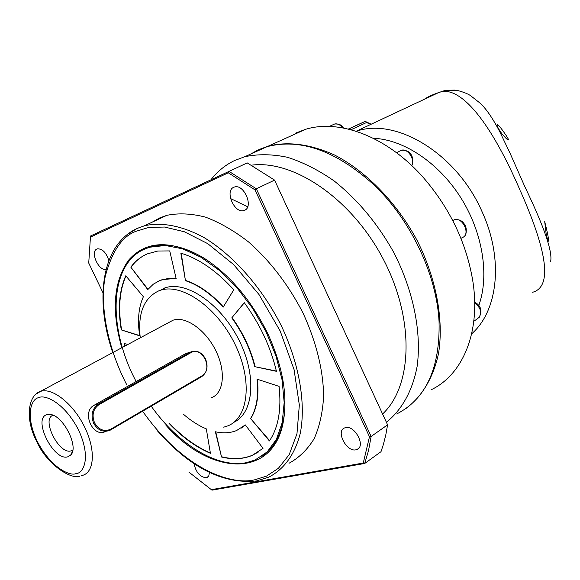 <?xml version="1.0" encoding="UTF-8"?>
<svg xmlns="http://www.w3.org/2000/svg" width="580" height="580" viewBox="0 0 580 580"><rect width="100%" height="100%" fill="white"/><g stroke="black" fill="none" stroke-linecap="round" stroke-linejoin="round"><path stroke-width="0.87" d="M373.274 138.265C403.477 139.432 438.538 162.545 460.679 197.519C482.807 232.5 489.6 275.688 478.768 305.58M532.643 292.269C552.051 286.919 547.955 253.126 520.361 190.893M520.05 190.189C491.216 123.489 462.884 88.667 442.054 91.459L438.654 92.568C432.39 94.728 427.54 97.005 424.125 99.383M445.969 90.35L456.112 90.291C456.583 90.088 466.465 92.684 470.619 95.707L479.573 102.725C485.815 108.177 492.601 117.965 499.938 132.081L510.125 153.388L524.922 186.862C544.178 226.983 552.74 251.85 550.623 261.464M443.359 90.98L446.056 90.32L454.575 90.103M546.164 233.798C547.462 239.634 548.26 242.034 548.549 240.983C548.752 239.786 548.086 235.843 546.563 229.151L544.707 221.647L546.164 233.798M446.056 90.32L438.661 92.568L356.163 131.261M503.273 131.319C499.619 126.266 497.604 124.12 497.234 124.874C496.763 125.729 498.314 128.695 501.888 133.762C505.847 138.439 508.044 140.469 508.486 139.874C508.58 139.178 506.848 136.329 503.273 131.319M406.232 408.284C422.051 396.43 433.376 377.631 438.545 353.401C443.932 319.993 436.356 278.625 417.085 240.417C396.749 202.703 366.473 171.615 334.87 155.172C310.779 144.253 288.673 141.201 268.547 146.008L258.796 149.625M431.092 389.796C462.717 374.861 480.972 332.05 472.765 280.763C466.421 243.049 450.182 208.916 424.045 178.372C388.172 137.097 340.039 118.704 305.653 129.297L295.321 133.204M300.578 131.58L295.959 133.559M256.947 150.517L251.024 153.903M348.348 129.065L365.212 121.365L371.193 124.214M351.023 129.746L366.553 122.503L365.212 121.365L348.544 129.108M366.553 122.503L370.692 124.446M382.583 414.004C412.641 385.976 414.845 319.138 383.257 259.122C351.915 199.005 293.734 159.522 251.488 165.177M230.528 198.548L247.682 206.756M386.389 422.247C401.751 410.053 412.532 390.898 417.136 366.35C421.762 332.507 413.453 290.754 393.668 252.249C377.442 223.38 357.606 199.614 334.152 180.953C318.543 170.114 302.963 162.219 287.39 157.274C272.158 154.099 257.955 153.917 244.767 156.723L234.53 160.551C225.315 164.995 217.514 171.332 211.113 179.561M396.669 413.997C425.988 398.938 440.118 368.162 439.06 321.675C436.733 274.463 410.343 219.015 373.208 184.201C335.682 150.633 300.331 138.105 267.17 146.631L256.896 150.495M209.431 472.483L208.742 476.1L206.342 477.84C199.94 476.97 195.844 472.243 194.046 463.652M355.895 449.819C346.557 452.168 335.639 431.237 344.498 427.96L345.564 427.62C354.8 425.038 365.958 446.1 357.128 449.427L355.895 449.819M244.492 210.323L243.905 210.533C234.523 213.904 224.438 190.835 233.769 187.282L234.53 187.006C243.984 183.715 253.924 207.067 244.492 210.323M106.14 269.178C98.955 271.824 89.762 251.669 96.954 249.001L97.425 248.827C102.5 248.733 106.314 252.662 108.859 260.616M288.992 463.275C299.077 457.772 307.458 449.587 314.128 438.719C319.616 426.416 322.792 412.068 323.654 395.669C323.067 369.366 316.201 341.837 303.057 313.099C288.456 284.831 270.309 261.13 248.61 241.983C234.189 230.811 219.827 222.531 205.523 217.145C191.574 213.534 178.691 212.925 166.881 215.325L159.674 217.95L152.192 222.169M261.783 456.315C272.745 449.123 279.923 437.139 283.315 420.362C284.947 411.742 285.338 402.274 284.49 391.964M165.938 425.205C210.272 475.607 273.195 479.334 283.373 421.464C287.839 395.872 282.793 366.944 268.257 334.682C251.401 300.085 229.542 274.289 202.674 257.288C170.571 239.634 145.913 240.562 128.702 260.058C113.586 281.38 111.28 310.605 121.785 347.724M210.808 262.696L203.428 257.825C183.657 246.159 166.076 242.491 150.662 246.812L143.869 249.444M136.155 381.538C107.285 327.577 109.062 263.668 145.036 248.921L149.857 247.196L165.322 245.492L182.591 248.82L200.876 257.194L219.298 270.352L236.901 287.738L252.749 308.517L265.995 331.622L275.935 355.83L282.076 379.864L284.171 402.491L282.206 422.61L276.406 439.307L267.184 451.907L255.084 460.005L246.413 462.666C217.159 468.589 178.053 444.157 151.25 406.203M233.834 422.341C253.895 413.025 256.983 375.245 238.779 339.655C220.828 303.964 186.557 280.597 165.227 287.796L163.719 288.318M140.273 337.792C137.598 313.512 143.826 297.837 158.934 290.776L160.442 290.254C182.047 282.946 217 307.32 234.798 343.839C252.865 380.262 248.668 417.999 227.628 425.945L223.699 427.185M169.744 250.915L157.796 251.031L147.378 253.859C140.759 256.701 135.242 261.13 130.826 267.141L147.769 289.594L153.316 284.178L159.993 280.459L167.779 278.56L176.146 278.603L169.744 250.915M176.095 278.4L162.335 279.589L157.666 281.488M106.169 431.302L105.466 431.476C93.097 438.299 81.149 412.003 94.018 405.304L185.499 353.706L188.942 352.567M211.512 397.691C223.844 393.218 226.135 371.41 215.789 350.646C205.617 329.817 185.578 315.788 173.123 320.182L168.737 322.545M205.523 358.94C208.438 366.611 207.147 372.527 201.644 376.688L109.917 430.338C103.182 432.658 97.759 430.309 93.648 423.291C90.516 415.019 92.111 408.603 98.433 404.035L190.385 352.118C196.555 349.798 201.608 352.075 205.523 358.94M110.968 429.091C104.313 432.042 98.847 429.968 94.569 422.871C91.597 415.012 93.112 408.914 99.115 404.579L190.733 352.778C202.355 345.549 213.752 369.641 201.738 375.971L110.968 429.091L110.91 429.824M47.081 414.627C32.147 417.97 53.382 461.325 67.693 456.844L70.666 455.097C79.388 447.383 63.126 415.149 50.112 414.446L47.081 414.627M53.034 415.265C41.006 418.956 59 454.756 70.912 450.907L72.826 449.978M64.888 425.676L69.904 434.478M102.928 292.668L88.733 263.052L90.502 236.017L247.21 162.9L274.579 180.104L387.585 424.836L385.794 434.935L383.373 444.483L380.995 451.697L364.719 463.471L211.99 490.158L188.92 472.142M387.585 424.836L371.127 436.464L368.532 450.537L364.719 463.471L363.269 463.028L211.076 489.709M274.579 180.104L256.338 188.797L371.127 436.464L369.474 436.754L363.269 463.028M90.35 237.191L228.288 172.797L228.846 171.26L256.338 188.797L255.019 189.877L369.474 436.754M228.288 172.797L255.019 189.877M276.435 371.323C270.686 347.05 259.963 324.169 244.267 302.659L231.79 317.862C242.802 333.166 250.444 349.428 254.729 366.654L276.435 371.323M233.798 289.782C216.536 270.824 198.889 258.615 180.851 253.163L185.448 280.662C198.353 284.932 210.924 293.77 223.155 307.175L233.798 289.782M125.773 275.768C119.19 290.638 117.689 308.676 121.271 329.889L139.715 335.856C137.315 320.45 138.54 307.407 143.383 296.721L125.773 275.768M127.977 344.397L124.287 343.592L124.968 346.05M169.026 423.342C182.207 437.182 196.011 447.173 210.424 453.313L206.306 428.874C198.65 425.676 191.11 420.877 183.693 414.483M221.168 456.917C232.565 459.766 242.882 459.266 252.119 455.43L263.023 448.362L245.34 424.908L236.611 430.527C230.26 433.079 223.184 433.492 215.383 431.766L221.466 456.728C232.863 459.57 243.179 459.07 252.416 455.227L258.317 452.066M269.417 440.938C278.364 427.612 281.583 409.422 279.082 386.374L257.005 379.153C258.81 395.524 256.664 408.646 250.56 418.521L269.417 440.938M244.347 302.767L231.79 317.862M254.729 366.654L276.377 371.048M255.04 366.466C250.763 349.247 243.114 332.985 232.109 317.688M181.221 253.271L185.448 280.662M223.344 306.863C211.149 293.538 198.628 284.751 185.767 280.495M130.826 267.141L147.994 289.311M145.747 254.591C139.983 257.455 135.111 261.587 131.145 266.988M121.271 329.889L139.671 335.574M125.932 275.957C119.48 290.776 118.03 308.698 121.582 329.723M124.664 343.672L125.273 345.89M169.324 423.161C182.388 436.878 196.069 446.817 210.366 452.98M215.745 431.846L221.466 456.728M241.244 428.113L245.376 424.959M250.56 418.521L269.627 440.633M250.864 418.332C256.933 408.523 259.093 395.495 257.346 379.262M356.207 131.276C396.415 117.095 457.294 153.99 482.321 212.287C503.824 259.361 497.981 310.96 471.656 333.826M460.948 238.409L462.361 237.561C471.098 234.624 462.55 216.355 454.06 219.856L452.741 220.53M342.606 127.854C340.134 124.664 337.466 123.38 334.609 124.011L333.413 124.555M411.684 165.539C415.352 159.304 407.457 147.827 401.237 150.321L399.852 151.018M473.802 321.233L477.637 318.659C482.502 313.976 481.523 308.625 474.686 302.608M126.752 384.786C106.241 345.158 99.862 303.014 105.234 276.5C112.114 250.879 122.569 235.748 136.59 231.115L148.763 227.454L164.531 227.034L184.273 231.732L207.763 243.665L233.588 264.538L258.963 294.466L280.191 331.042L294.067 369.605L299.338 405.036L296.967 433.782L289.188 454.655L278.393 468.292L266.452 476.158L254.555 479.841C233.551 485.076 185.839 472.352 142.644 411.242M127.455 234.349L137.272 228.375L144.434 225.78C161.82 221.843 182.635 225.823 204.537 237.865C233.82 255.737 262.32 288.093 281.314 325.764C299.294 363.776 306.008 403.296 300.339 433.042C295.017 454.372 283.888 469.481 268.663 477.18L256.541 480.936M75.9 473.65C70.049 476.296 50.946 468.096 37.134 441.134C24.36 413.866 31.944 398.344 38.802 397.662C44.225 394.349 64.039 401.701 78.626 430.157C91.85 458.925 82.875 473.642 75.9 473.65M35.902 394.139L40.665 391.34C52.447 387.498 72.884 403.542 84.165 426.133C95.613 448.666 94.779 471.409 83.078 475.23L81.011 475.934M94.018 405.304L98.433 404.035L99.115 404.579M190.733 352.778L190.066 352.285L185.499 353.706M201.644 376.688L201.738 375.971M452.762 220.574L454.096 219.835C458.628 218.986 462.093 220.48 464.478 224.3C466.929 226.983 467.009 235.19 463.978 236.553M305.653 129.297L268.547 146.008M329.295 126.433L334.609 124.011C339.227 123.808 342.156 125.135 343.396 127.999M396.495 152.7L401.237 150.321C412.38 149.241 414.417 160.326 411.786 165.633M474.672 302.129C481.045 305.689 482.516 310.865 479.087 317.644M166.881 215.325L144.434 225.78L137.032 228.513C101.754 244.745 94.264 298.772 112.752 352.618M157.144 430.512C189.558 467.371 222.582 484.198 256.222 480.994M173.123 320.182L40.412 391.435C28.028 395.255 24.918 418.927 36.489 441.032C46.204 463.681 70.456 479.812 79.917 476.187M267.17 146.631L244.767 156.723M243.905 210.533L245.492 209.764M283.315 420.362L283.373 421.464M150.662 246.812L149.857 247.196M165.227 287.796L160.442 290.254M207.111 477.601L208.039 476.999M357.128 449.427L358.592 448.391M203.428 257.825L202.674 257.288M185.817 353.539L190.385 352.118M72.623 451.088L70.666 455.097M72.833 449.906L71.34 450.783"/></g></svg>
